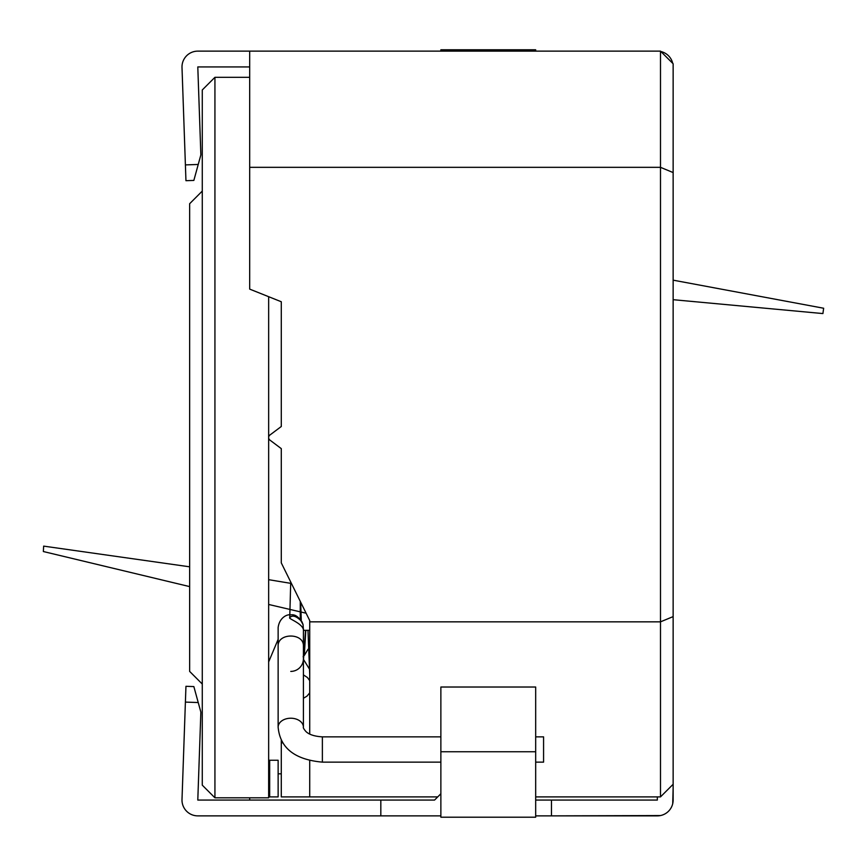 <?xml version="1.0" encoding="UTF-8"?>
<svg xmlns="http://www.w3.org/2000/svg" width="867" height="867" viewBox="0 0 867 867"><rect width="100%" height="100%" fill="white"/><g stroke="black" fill="none" stroke-linecap="round" stroke-linejoin="round"><path stroke-width="1.3" d="M281.287 301.749L281.287 426.499L281.287 301.749L249.685 289.112L249.685 167.331L660.491 167.331L660.491 51.131L249.685 51.131L249.685 167.331M281.287 426.499L269.908 435.039A3.165 3.165 0 0 0 269.908 440.089L281.287 448.629L281.287 562.889L309.725 620.544L309.725 621.845L660.491 621.845L660.491 167.331L673.139 172.566L673.139 784.267L660.491 796.903L660.491 621.845L673.139 616.61M281.287 773.83L278.134 773.83M281.287 448.629L281.287 535.676M309.725 760.717L309.725 796.903L437.716 796.903M535.676 796.903L660.491 796.903M309.725 734.067L309.725 621.845M249.685 797.813L249.685 800.068M673.139 784.267L673.139 800.068A15.801 15.801 0 0 1 657.338 815.869L551.477 815.869L660.491 815.554M660.491 51.131L673.139 63.768L673.139 172.566M282.675 742.781L281.287 742.943L281.287 740.299M673.139 787.735L672.727 803.633M309.725 796.903L281.287 796.903L281.287 742.943M268.651 760.251L278.134 760.251L278.134 796.903L268.651 796.903M202.282 191.076L189.645 203.723L189.645 671.405L202.282 684.052M214.929 797.813L214.929 77.315L202.282 89.951L202.282 785.166L214.929 797.813L268.651 797.813L268.651 296.698M249.685 51.131L197.795 51.131A15.801 15.801 0 0 0 182.005 67.485L185.95 180.694L193.85 180.423L200.862 154.879L197.795 66.932L249.685 66.932M672.727 63.367A15.801 15.801 0 0 0 660.903 51.543M535.676 51.131L535.676 49.787L440.87 49.787L440.87 51.131M198.229 702.541L200.862 712.121L197.795 800.068L380.83 800.068L380.83 815.869L197.795 815.869A15.801 15.801 0 0 1 182.005 799.515L185.95 686.306L193.85 686.577L198.229 702.541L185.408 702.097M535.676 815.869L551.477 815.869L551.477 800.068L535.676 800.068M380.83 815.869L440.87 815.869M440.87 793.749L434.551 800.068L380.83 800.068M551.477 800.068L657.338 800.068L657.338 796.903M440.87 751.754L440.87 817.213L535.676 817.213L535.676 687.022L440.87 687.022L440.87 751.754L535.676 751.754M278.134 645.601L278.134 727.153A12.637 8.941 180 0 1 290.77 718.223A12.637 8.941 180 0 1 303.407 727.153L303.407 645.601C303.417 632.856 278.134 632.856 278.134 645.601L278.134 627.535C279.521 617.055 287.801 614.009 290.662 614.898C295.376 614.042 299.483 617.25 302.962 624.533M303.407 645.579L303.407 631.555C305.021 624.197 287.931 618.756 289.708 617.672C292.472 614.714 296.557 616.079 301.965 621.758L303.06 624.5L303.407 629.475M290.77 671.405A12.637 12.637 0 0 0 303.407 658.768M303.407 658.367A12.637 12.637 0 0 0 303.168 656.341M535.676 736.863L543.576 736.863L543.576 762.136L535.676 762.136M269.67 760.251L269.67 796.903M300.253 601.33L300.253 619.406M185.408 164.903L198.229 164.459M303.407 727.153C303.017 727.608 303.829 729.039 305.845 731.445C306.474 731.943 309.801 736.116 322.372 736.863L322.372 762.136C294.758 759.655 280.019 747.983 278.134 727.153M214.929 77.315L249.685 77.315M278.134 639.358L268.651 661.933M303.374 630.331L309.725 630.331M303.407 660.817L305.52 630.331M300.697 602.24L301.282 620.87M309.725 648.028L307.958 649.35L304.295 655.474L305.813 630.331M303.407 659.278L309.725 669.541M291.431 583.458L268.651 579.676M189.645 566.812L43.653 546.123L43.35 551.531L189.645 586.601M268.651 604.462L306.116 613.218M202.282 221.746L202.282 214.116M249.685 210.779L249.685 200.006M673.139 299.689L822.902 313.572L823.65 308.24L673.139 280.16M303.407 674.873L307.406 677.495L309.725 680.649M309.725 674.233L307.98 630.331M303.407 698.303L306.983 696.136L309.725 692.852M289.741 617.672L290.727 582.017M440.87 736.863L322.372 736.863M440.87 762.136L322.372 762.136"/></g></svg>
